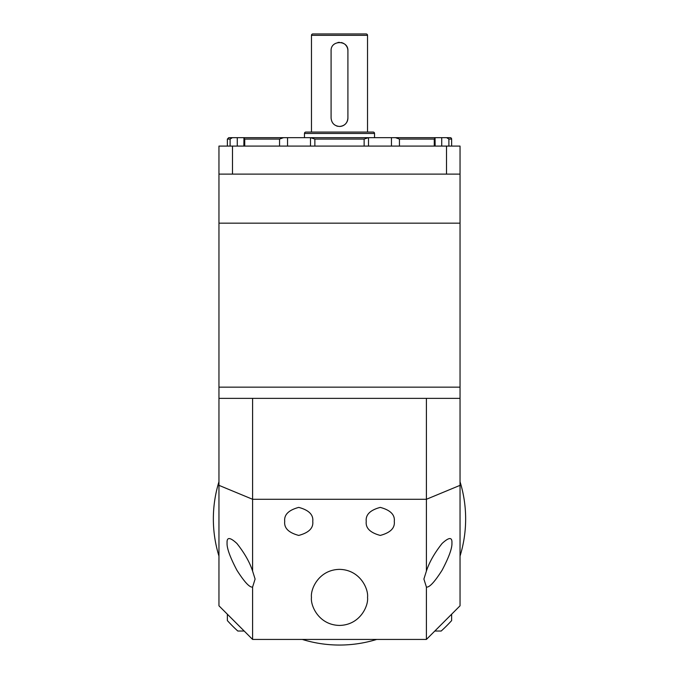 <?xml version="1.0" encoding="UTF-8"?>
<svg xmlns="http://www.w3.org/2000/svg" width="679" height="679" viewBox="0 0 679 679"><rect width="100%" height="100%" fill="white"/><g stroke="black" fill="none" stroke-linecap="round" stroke-linejoin="round"><path stroke-width="1.02" d="M460.039 481.717A126.141 126.141 0 0 1 460.039 556.093M376.692 639.44A126.141 126.141 0 0 1 302.308 639.44M218.961 556.093A126.141 126.141 0 0 1 218.961 481.717M460.039 398.369L460.039 485.349L426.404 499.286L426.404 398.369L460.039 398.369L460.039 387.157L218.961 387.157L460.039 387.157L460.039 223.17L218.961 223.17L218.961 174.113L460.039 174.113L460.039 223.17L218.961 223.17L218.961 398.369L252.596 398.369L252.596 571.064C249.711 562.237 244.474 553.037 236.903 543.472C230.011 537.114 226.735 536.936 227.075 542.954C226.735 548.029 230.011 557.12 236.903 570.224C244.474 582.098 249.711 587.708 252.596 587.046L255.1 579.06L252.596 571.064M426.404 587.046C429.289 587.708 434.526 582.098 442.097 570.224C448.989 557.12 452.265 548.029 451.925 542.954L451.925 542.954C452.265 536.936 448.989 537.114 442.097 543.472C434.526 553.037 429.289 562.237 426.404 571.064L423.9 579.06L426.404 587.046L426.404 639.44L252.596 639.44L218.961 605.804L218.961 485.349L252.596 499.286L426.404 499.286L426.404 571.064M284.722 521.404C283.924 528.033 288.592 532.709 298.735 535.425C308.877 532.709 313.545 528.033 312.756 521.404C313.545 514.784 308.877 510.107 298.735 507.391C288.592 510.107 283.924 514.784 284.722 521.404M366.244 521.404C365.455 528.033 370.123 532.709 380.265 535.425C390.408 532.709 395.076 528.033 394.278 521.404C395.076 514.784 390.408 510.107 380.265 507.391C370.123 510.107 365.455 514.784 366.244 521.404M311.466 597.393C310.345 605.592 318.748 625.045 339.5 625.427C360.252 625.045 368.655 605.592 367.534 597.393C368.655 589.194 360.252 569.749 339.5 569.367C318.748 569.749 310.345 589.194 311.466 597.393M252.596 587.046L252.596 639.44M460.039 485.349L460.039 605.804L426.404 639.44M218.961 485.349L218.961 398.369M426.404 398.369L252.596 398.369M441.723 146.078L441.723 137.667L450.228 137.667A1.4 1.4 0 0 1 451.628 139.068L451.628 146.078M310.498 146.078L310.498 137.667L266.618 137.667L287.54 137.667L287.54 146.078M391.46 146.078L391.46 137.667L368.502 137.667L368.502 146.078M391.46 137.667L435.044 137.667L435.137 146.078M243.863 146.078L243.956 137.667L287.54 137.667M441.723 137.667L432.107 137.667M266.618 137.667L237.277 137.667L237.277 146.078M347.911 118.044C347.41 123.162 344.609 125.963 339.5 126.455A8.411 8.411 0 0 0 347.911 118.044L347.911 50.772A8.411 8.411 0 0 0 345.441 44.822M374.536 137.667L374.536 133.466A1.4 1.4 0 0 0 373.136 132.065L305.864 132.065A1.4 1.4 0 0 0 304.464 133.466L304.464 137.667M367.534 132.065L367.534 35.35A1.4 1.4 0 0 0 366.134 33.95L312.866 33.95A1.4 1.4 0 0 0 311.466 35.35L311.466 132.065M339.5 126.455C334.391 125.963 331.59 123.162 331.089 118.044L331.089 50.772C330.563 39.934 348.42 39.908 347.911 50.772M311.347 137.667L367.653 137.667M232.371 137.667L230.113 139.068L227.372 139.068L228.772 137.667L237.277 137.667M310.498 137.667L314.869 139.068L314.869 146.078M364.131 146.078L364.131 139.068L368.502 137.667M218.961 174.113L218.961 146.078L460.039 146.078L460.039 174.113M232.49 174.113L232.49 146.078M446.51 174.113L446.51 146.078M336.275 125.81A8.411 8.411 0 0 0 337.845 126.294M344.177 43.779A8.411 8.411 0 0 0 341.147 42.522M339.492 42.361A8.411 8.411 0 0 0 337.845 42.522M283.542 137.667L279.561 139.068L244.737 139.068L243.863 137.795M451.628 139.068L448.887 139.068L446.629 137.667M435.137 137.795L434.263 139.068L399.439 139.068L395.458 137.667M244.194 631.037L237.811 631.037A151.375 151.375 0 0 1 227.372 620.598L227.372 614.215M451.628 614.215L451.628 620.598A151.375 151.375 0 0 1 441.189 631.037L434.806 631.037M374.536 133.466L304.464 133.466M367.534 35.35L311.466 35.35M279.561 146.078L279.561 139.068M244.737 139.068L244.737 146.078M364.131 139.068L314.869 139.068M434.263 146.078L434.263 139.068M399.439 139.068L399.439 146.078M448.887 139.068L448.887 146.078M230.113 146.078L230.113 139.068M227.372 139.068L227.372 146.078"/></g></svg>

